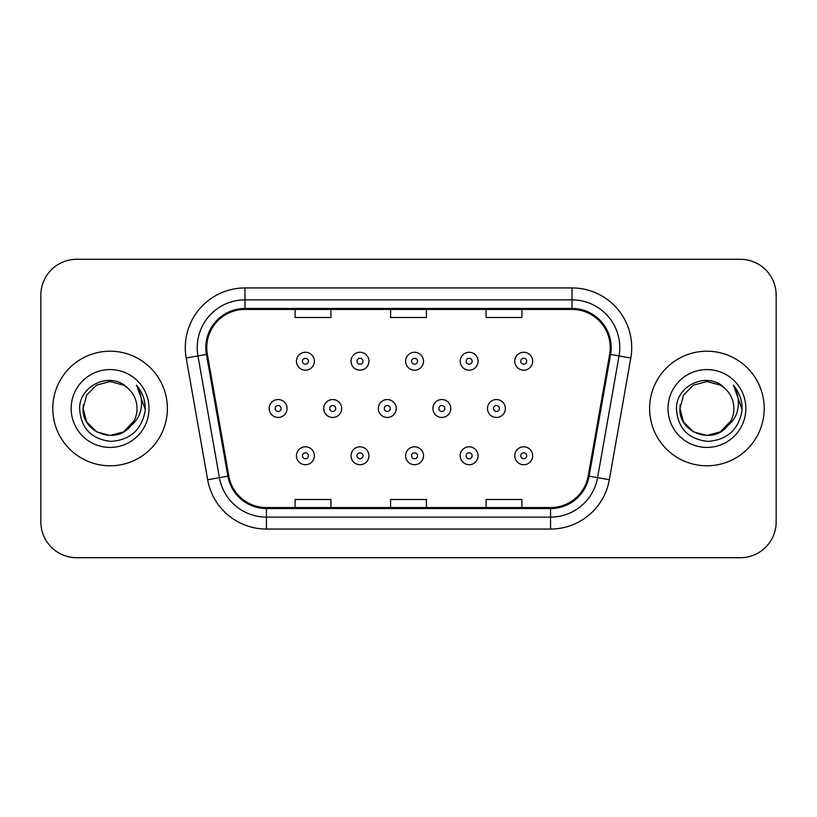<?xml version="1.0" encoding="UTF-8"?>
<svg xmlns="http://www.w3.org/2000/svg" width="817" height="817" viewBox="0 0 817 817"><rect width="100%" height="100%" fill="white"/><g stroke="black" fill="none" stroke-linecap="round" stroke-linejoin="round"><path stroke-width="1.23" d="M52.788 408.5A57.292 57.292 0 0 0 110.081 465.792A57.292 57.292 0 0 0 167.383 408.5A57.292 57.292 0 0 0 110.081 351.208A57.292 57.292 0 0 0 52.788 408.5A57.292 57.292 0 0 0 110.081 465.792A57.292 57.292 0 0 0 167.383 408.5A57.292 57.292 0 0 0 110.081 351.208A57.292 57.292 0 0 0 52.788 408.5M649.617 408.5A57.292 57.292 0 0 0 706.919 465.792A57.292 57.292 0 0 0 764.212 408.5A57.292 57.292 0 0 0 706.919 351.208A57.292 57.292 0 0 0 649.617 408.5A57.292 57.292 0 0 0 706.919 465.792A57.292 57.292 0 0 0 764.212 408.5A57.292 57.292 0 0 0 706.919 351.208A57.292 57.292 0 0 0 649.617 408.5M206.772 347.623A38.195 38.195 0 0 1 244.967 309.429L572.033 309.429A38.195 38.195 0 0 1 609.645 354.251L588.179 476.015A38.195 38.195 0 0 1 550.566 507.571L266.434 507.571A38.195 38.195 0 0 1 228.821 476.015L207.355 354.251A38.195 38.195 0 0 1 206.772 347.623M205.813 347.623A39.155 39.155 0 0 0 206.405 354.425L227.882 476.178A39.155 39.155 0 0 0 266.434 508.531L550.566 508.531A39.155 39.155 0 0 0 589.118 476.178L610.595 354.425A39.155 39.155 0 0 0 572.033 308.469L244.967 308.469A39.155 39.155 0 0 0 205.813 347.623M186.194 357.989A59.682 59.682 0 0 1 244.967 287.941L572.033 287.941A59.682 59.682 0 0 1 630.806 357.989L609.339 479.742A59.682 59.682 0 0 1 550.566 529.059L266.434 529.059A59.682 59.682 0 0 1 207.661 479.742L186.194 357.989L197.949 355.916A47.743 47.743 0 0 1 244.967 299.88L572.033 299.88A47.743 47.743 0 0 1 619.051 355.916L597.584 477.669A47.743 47.743 0 0 1 550.566 517.12L266.434 517.12A47.743 47.743 0 0 1 219.416 477.669L197.949 355.916A47.743 47.743 0 0 1 197.224 347.623M776.15 295.1A35.805 35.805 0 0 0 740.345 259.295L76.655 259.295A35.805 35.805 0 0 0 40.85 295.1L40.85 521.9A35.805 35.805 0 0 0 76.655 557.705L740.345 557.705A35.805 35.805 0 0 0 776.15 521.9L776.15 295.1L776.15 521.9M589.118 476.178L597.584 477.669L619.051 355.916L630.806 357.989M390.597 309.429L390.597 317.507L426.403 317.507L426.403 309.429M295.1 309.429L295.1 317.507L330.916 317.507L330.916 309.429M486.084 309.429L486.084 317.507L521.9 317.507L521.9 309.429M426.403 507.571L426.403 499.493L390.597 499.493L390.597 507.571M330.916 507.571L330.916 499.493L295.1 499.493L295.1 507.571M521.9 507.571L521.9 499.493L486.084 499.493L486.084 507.571M40.85 295.1L40.85 521.9M740.345 259.295L76.655 259.295M76.655 557.705L740.345 557.705M314.371 361.226A8.956 8.956 0 0 1 305.415 370.183A8.956 8.956 0 0 1 296.459 361.226A8.956 8.956 0 0 1 305.415 352.28A8.956 8.956 0 0 1 314.371 361.226A8.956 8.956 0 0 0 305.415 352.28A8.956 8.956 0 0 0 296.459 361.226M269.171 408.5A8.956 8.956 0 0 1 278.127 399.544A8.956 8.956 0 0 1 287.084 408.5A8.956 8.956 0 0 1 278.127 417.456A8.956 8.956 0 0 1 269.171 408.5A8.956 8.956 0 0 0 278.127 417.456A8.956 8.956 0 0 0 287.084 408.5M296.459 455.774A8.956 8.956 0 0 1 305.415 446.817A8.956 8.956 0 0 1 314.371 455.774A8.956 8.956 0 0 1 305.415 464.72A8.956 8.956 0 0 1 296.459 455.774A8.956 8.956 0 0 0 305.415 464.72A8.956 8.956 0 0 0 314.371 455.774M368.937 361.226A8.956 8.956 0 0 1 359.991 370.183A8.956 8.956 0 0 1 351.034 361.226A8.956 8.956 0 0 1 359.991 352.28A8.956 8.956 0 0 1 368.937 361.226A8.956 8.956 0 0 0 359.991 352.28A8.956 8.956 0 0 0 351.034 361.226M423.512 361.226A8.956 8.956 0 0 1 414.566 370.183A8.956 8.956 0 0 1 405.61 361.226A8.956 8.956 0 0 1 414.566 352.28A8.956 8.956 0 0 1 423.512 361.226A8.956 8.956 0 0 0 414.566 352.28A8.956 8.956 0 0 0 405.61 361.226M478.088 361.226A8.956 8.956 0 0 1 469.142 370.183A8.956 8.956 0 0 1 460.185 361.226A8.956 8.956 0 0 1 469.142 352.28A8.956 8.956 0 0 1 478.088 361.226A8.956 8.956 0 0 0 469.142 352.28A8.956 8.956 0 0 0 460.185 361.226M532.664 361.226A8.956 8.956 0 0 1 523.717 370.183A8.956 8.956 0 0 1 514.761 361.226A8.956 8.956 0 0 1 523.717 352.28A8.956 8.956 0 0 1 532.664 361.226A8.956 8.956 0 0 0 523.717 352.28A8.956 8.956 0 0 0 514.761 361.226M323.746 408.5A8.956 8.956 0 0 1 332.703 399.544A8.956 8.956 0 0 1 341.659 408.5A8.956 8.956 0 0 1 332.703 417.456A8.956 8.956 0 0 1 323.746 408.5A8.956 8.956 0 0 0 332.703 417.456A8.956 8.956 0 0 0 341.659 408.5M378.322 408.5A8.956 8.956 0 0 1 387.278 399.544A8.956 8.956 0 0 1 396.225 408.5A8.956 8.956 0 0 1 387.278 417.456A8.956 8.956 0 0 1 378.322 408.5A8.956 8.956 0 0 0 387.278 417.456A8.956 8.956 0 0 0 396.225 408.5M432.898 408.5A8.956 8.956 0 0 1 441.854 399.544A8.956 8.956 0 0 1 450.8 408.5A8.956 8.956 0 0 1 441.854 417.456A8.956 8.956 0 0 1 432.898 408.5A8.956 8.956 0 0 0 441.854 417.456A8.956 8.956 0 0 0 450.8 408.5M351.034 455.774A8.956 8.956 0 0 1 359.991 446.817A8.956 8.956 0 0 1 368.937 455.774A8.956 8.956 0 0 1 359.991 464.72A8.956 8.956 0 0 1 351.034 455.774A8.956 8.956 0 0 0 359.991 464.72A8.956 8.956 0 0 0 368.937 455.774M405.61 455.774A8.956 8.956 0 0 1 414.566 446.817A8.956 8.956 0 0 1 423.512 455.774A8.956 8.956 0 0 1 414.566 464.72A8.956 8.956 0 0 1 405.61 455.774A8.956 8.956 0 0 0 414.566 464.72A8.956 8.956 0 0 0 423.512 455.774M460.185 455.774A8.956 8.956 0 0 1 469.142 446.817A8.956 8.956 0 0 1 478.088 455.774A8.956 8.956 0 0 1 469.142 464.72A8.956 8.956 0 0 1 460.185 455.774A8.956 8.956 0 0 0 469.142 464.72A8.956 8.956 0 0 0 478.088 455.774M514.761 455.774A8.956 8.956 0 0 1 523.717 446.817A8.956 8.956 0 0 1 532.664 455.774A8.956 8.956 0 0 1 523.717 464.72A8.956 8.956 0 0 1 514.761 455.774A8.956 8.956 0 0 0 523.717 464.72A8.956 8.956 0 0 0 532.664 455.774M123.571 431.866A26.981 26.981 0 0 0 137.062 408.5C136.909 400.361 133.804 393.559 127.758 388.116C111.163 370.744 79.32 385.073 79.617 408.5C80.832 428.2 91.279 439.168 110.949 441.394C130.322 439.995 141.739 429.701 145.212 410.522L145.273 408.5C145.171 399.646 142.229 391.874 136.439 385.185C140.841 392.405 142.393 400.177 141.096 408.5C139.87 415.496 136.49 421.194 130.955 425.606C134.958 420.612 137.001 414.913 137.062 408.5M134.049 420.898L123.571 431.866L110.081 435.481L96.59 431.866L86.714 421.991L83.099 408.5L86.714 421.991L96.59 431.866L110.081 435.481L123.571 431.866L130.209 426.474L123.571 431.866L110.081 435.481L96.59 431.866L86.714 421.991L83.099 408.5L86.714 421.991L96.59 431.866L110.081 435.481L123.571 431.866L130.628 425.994L123.571 431.866L110.081 435.481L96.59 431.866L86.714 421.991L83.099 408.5L86.714 421.991L96.59 431.866L110.081 435.481L123.571 431.866L134.049 420.898L130.904 425.667L134.049 420.898L123.571 431.866L110.081 435.481L96.59 431.866L86.714 421.991L83.099 408.5L86.714 421.991L96.59 431.866L110.081 435.481L123.571 431.866L134.049 420.898L130.209 426.474L123.571 431.866L110.081 435.481L96.59 431.866L86.714 421.991L83.099 408.5L86.714 395.009L96.59 385.134L110.081 381.519L123.571 385.134L127.758 388.116L123.571 385.134L110.081 381.519L96.59 385.134L86.714 395.009L83.099 408.5L86.714 395.009L96.59 385.134M83.395 404.507L83.099 408.5C81.72 432.418 115.554 445.03 130.209 426.474L130.955 425.606M71.161 408.5A38.92 38.92 0 0 0 110.081 447.42A38.92 38.92 0 0 0 149 408.5A38.92 38.92 0 0 0 110.081 369.58A38.92 38.92 0 0 0 71.161 408.5M83.099 408.5L86.714 395.009L96.59 385.134L110.081 381.519L123.571 385.134L127.758 388.116M136.705 385.481L145.252 409.521M720.41 431.866A26.981 26.981 0 0 0 733.901 408.5C733.748 400.361 730.643 393.559 724.597 388.116C708.002 370.744 676.159 385.073 676.456 408.5C677.671 428.2 688.108 439.168 707.788 441.394C727.161 439.995 738.578 429.701 742.05 410.522L742.112 408.5C742.01 399.646 739.058 391.874 733.268 385.185C737.68 392.405 739.222 400.177 737.925 408.5C736.699 415.496 733.319 421.194 727.784 425.606C731.797 420.612 733.84 414.913 733.901 408.5M693.429 431.866L706.919 435.481L720.41 431.866L727.457 425.994L720.41 431.866L706.919 435.481L693.429 431.866L683.553 421.991L679.938 408.5L683.553 421.991L693.429 431.866L706.919 435.481L720.41 431.866L730.888 420.898L727.784 425.606L730.888 420.898L720.41 431.866L706.919 435.481L693.429 431.866L683.553 421.991L679.938 408.5L683.553 395.009L693.429 385.134L706.919 381.519L720.41 385.134L724.597 388.116L720.41 385.134L706.919 381.519L693.429 385.134L683.553 395.009L679.938 408.5L680.234 404.507M727.457 425.994L720.41 431.866L706.919 435.481L693.429 431.866L683.553 421.991L679.938 408.5L683.553 421.991L693.429 431.866L706.919 435.481L720.41 431.866L727.457 425.994L720.9 431.58M730.888 420.898L727.784 425.606L730.888 420.898L720.41 431.866L706.919 435.481L693.429 431.866L683.553 421.991L679.938 408.5L683.553 421.991L693.429 431.866L706.919 435.481L720.41 431.866L727.651 425.769M679.938 408.5C678.549 432.418 712.393 445.03 727.038 426.474L727.784 425.606M668 408.5A38.92 38.92 0 0 0 706.919 447.42A38.92 38.92 0 0 0 745.839 408.5A38.92 38.92 0 0 0 706.919 369.58A38.92 38.92 0 0 0 668 408.5M733.533 385.481L742.091 409.521M487.473 408.5A8.956 8.956 0 0 1 496.43 399.544A8.956 8.956 0 0 1 505.376 408.5A8.956 8.956 0 0 1 496.43 417.456A8.956 8.956 0 0 1 487.473 408.5A8.956 8.956 0 0 0 496.43 417.456A8.956 8.956 0 0 0 505.376 408.5M572.033 287.941L572.033 308.469M197.949 355.916L206.405 354.425M266.434 529.059L266.434 508.531M550.566 508.531L550.566 529.059M207.661 479.742L227.882 476.178M610.595 354.425L619.051 355.916M244.967 287.941L244.967 308.469M597.584 477.669L609.339 479.742M302.433 361.226A2.982 2.982 0 0 0 305.415 364.219A2.982 2.982 0 0 0 308.397 361.226A2.982 2.982 0 0 0 305.415 358.244A2.982 2.982 0 0 0 302.433 361.226M281.109 408.5A2.982 2.982 0 0 0 278.127 405.518A2.982 2.982 0 0 0 275.145 408.5A2.982 2.982 0 0 0 278.127 411.482A2.982 2.982 0 0 0 281.109 408.5M308.397 455.774A2.982 2.982 0 0 0 305.415 452.781A2.982 2.982 0 0 0 302.433 455.774A2.982 2.982 0 0 0 305.415 458.756A2.982 2.982 0 0 0 308.397 455.774M357.009 361.226A2.982 2.982 0 0 0 359.991 364.219A2.982 2.982 0 0 0 362.973 361.226A2.982 2.982 0 0 0 359.991 358.244A2.982 2.982 0 0 0 357.009 361.226M411.584 361.226A2.982 2.982 0 0 0 414.566 364.219A2.982 2.982 0 0 0 417.548 361.226A2.982 2.982 0 0 0 414.566 358.244A2.982 2.982 0 0 0 411.584 361.226M466.15 361.226A2.982 2.982 0 0 0 469.142 364.219A2.982 2.982 0 0 0 472.124 361.226A2.982 2.982 0 0 0 469.142 358.244A2.982 2.982 0 0 0 466.15 361.226M520.725 361.226A2.982 2.982 0 0 0 523.717 364.219A2.982 2.982 0 0 0 526.699 361.226A2.982 2.982 0 0 0 523.717 358.244A2.982 2.982 0 0 0 520.725 361.226M335.685 408.5A2.982 2.982 0 0 0 332.703 405.518A2.982 2.982 0 0 0 329.721 408.5A2.982 2.982 0 0 0 332.703 411.482A2.982 2.982 0 0 0 335.685 408.5M390.26 408.5A2.982 2.982 0 0 0 387.278 405.518A2.982 2.982 0 0 0 384.296 408.5A2.982 2.982 0 0 0 387.278 411.482A2.982 2.982 0 0 0 390.26 408.5M444.836 408.5A2.982 2.982 0 0 0 441.854 405.518A2.982 2.982 0 0 0 438.872 408.5A2.982 2.982 0 0 0 441.854 411.482A2.982 2.982 0 0 0 444.836 408.5M362.973 455.774A2.982 2.982 0 0 0 359.991 452.781A2.982 2.982 0 0 0 357.009 455.774A2.982 2.982 0 0 0 359.991 458.756A2.982 2.982 0 0 0 362.973 455.774M417.548 455.774A2.982 2.982 0 0 0 414.566 452.781A2.982 2.982 0 0 0 411.584 455.774A2.982 2.982 0 0 0 414.566 458.756A2.982 2.982 0 0 0 417.548 455.774M472.124 455.774A2.982 2.982 0 0 0 469.142 452.781A2.982 2.982 0 0 0 466.15 455.774A2.982 2.982 0 0 0 469.142 458.756A2.982 2.982 0 0 0 472.124 455.774M526.699 455.774A2.982 2.982 0 0 0 523.717 452.781A2.982 2.982 0 0 0 520.725 455.774A2.982 2.982 0 0 0 523.717 458.756A2.982 2.982 0 0 0 526.699 455.774M499.412 408.5A2.982 2.982 0 0 0 496.43 405.518A2.982 2.982 0 0 0 493.437 408.5A2.982 2.982 0 0 0 496.43 411.482A2.982 2.982 0 0 0 499.412 408.5"/></g></svg>
